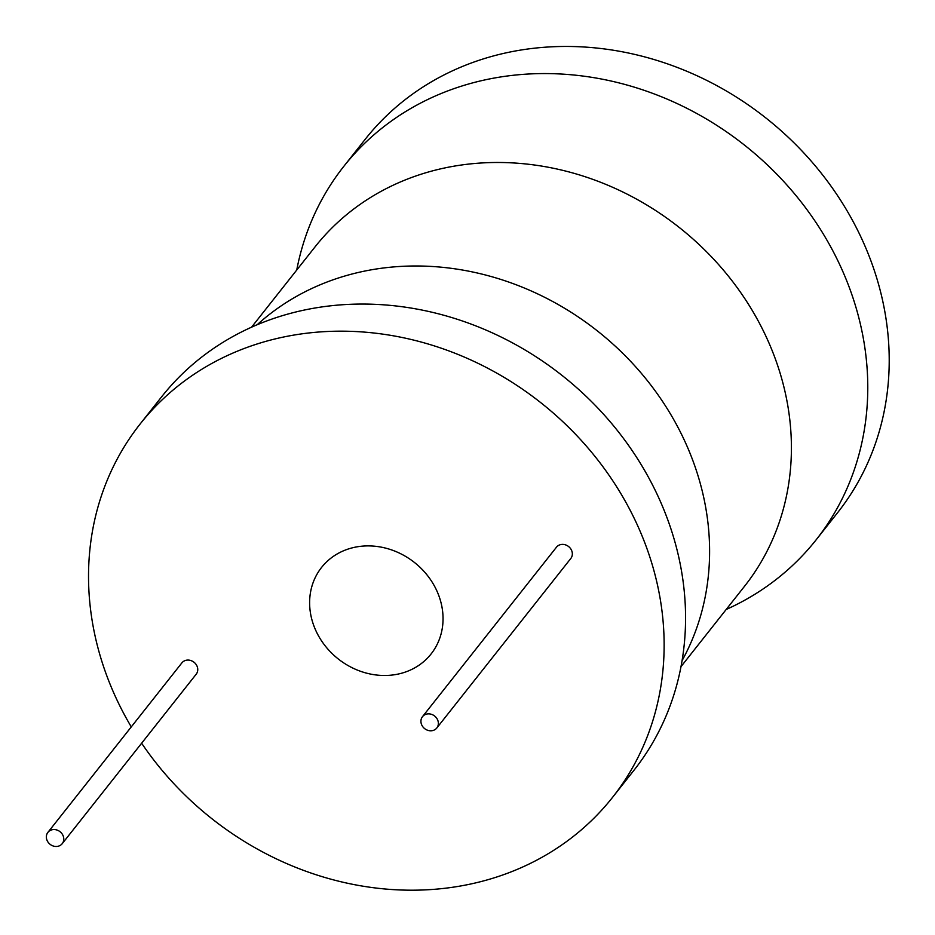 <?xml version="1.0" encoding="UTF-8"?>
<svg xmlns="http://www.w3.org/2000/svg" width="935" height="935" viewBox="0 0 935 935"><rect width="100%" height="100%" fill="white"/><g stroke="black" fill="none" stroke-linecap="round" stroke-linejoin="round"><path stroke-width="1.4" d="M141.629 743.22A301.07 265.166 -141.7 0 0 612.519 797.403A301.07 265.166 -141.7 0 0 639.341 529.467A301.07 265.166 -141.7 0 0 403.651 337.804A301.07 265.166 -141.7 0 0 140.145 423.987A301.07 265.166 -141.7 0 0 113.322 691.923A301.07 265.166 -141.7 0 0 131.274 726.892M62.224 843.674L196.198 674.193A9.128 8.041 -141.7 0 0 197.005 666.071A9.128 8.041 -141.7 0 0 189.863 660.274A9.128 8.041 -141.7 0 0 181.881 662.88L47.907 832.36A9.128 8.041 -141.7 0 0 47.101 840.471A9.128 8.041 -141.7 0 0 54.242 846.28A9.128 8.041 -141.7 0 0 62.224 843.674A9.128 8.041 -141.7 0 0 63.031 835.551A9.128 8.041 -141.7 0 0 55.89 829.742A9.128 8.041 -141.7 0 0 47.907 832.36M436.809 727.991L570.782 558.511A9.128 8.041 -141.7 0 0 571.589 550.388A9.128 8.041 -141.7 0 0 564.448 544.579A9.128 8.041 -141.7 0 0 556.465 547.197L422.491 716.666A9.128 8.041 -141.7 0 0 421.673 724.789A9.128 8.041 -141.7 0 0 428.826 730.597A9.128 8.041 -141.7 0 0 436.809 727.991A9.128 8.041 -141.7 0 0 437.615 719.868A9.128 8.041 -141.7 0 0 430.474 714.06A9.128 8.041 -141.7 0 0 422.491 716.666M315.364 629.524A69.798 61.476 -141.7 0 0 370.003 673.96A69.798 61.476 -141.7 0 0 431.082 653.974A69.798 61.476 -141.7 0 0 437.3 591.867A69.798 61.476 -141.7 0 0 382.66 547.431A69.798 61.476 -141.7 0 0 321.582 567.416A69.798 61.476 -141.7 0 0 315.364 629.524M612.519 797.403L633.953 770.288A301.07 265.166 -141.7 0 0 685.215 604.185A301.07 265.166 -141.7 0 0 660.776 502.352A301.07 265.166 -141.7 0 0 311.367 308.655A301.07 265.166 -141.7 0 0 161.58 396.872L140.145 423.987M296.746 270.016A301.07 265.166 38.3 0 1 343.788 166.383A301.07 265.166 38.3 0 1 607.294 80.2A301.07 265.166 38.3 0 1 842.984 271.863A301.07 265.166 38.3 0 1 816.162 539.799A301.07 265.166 38.3 0 1 726.179 609.491M343.788 166.383L365.223 139.268A301.07 265.166 38.3 0 1 628.729 53.085A301.07 265.166 38.3 0 1 864.419 244.748A301.07 265.166 38.3 0 1 837.596 512.684L816.162 539.799M682.071 660.648A273.698 241.066 -141.7 0 0 687.061 446.24A273.698 241.066 -141.7 0 0 257.16 324.749M251.562 327.18L315.06 246.863A273.698 241.066 38.3 0 1 554.607 168.51A273.698 241.066 38.3 0 1 768.874 342.759A273.698 241.066 38.3 0 1 744.482 586.338L680.984 666.655"/></g></svg>
